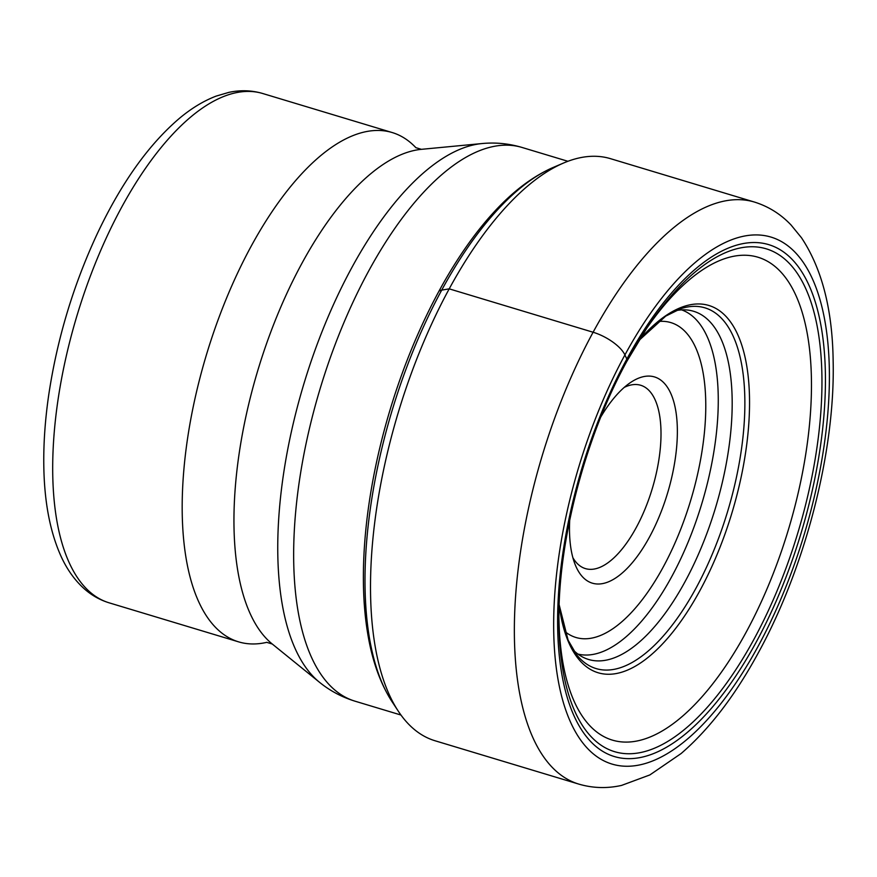 <?xml version="1.0" encoding="UTF-8"?>
<svg xmlns="http://www.w3.org/2000/svg" width="877" height="877" viewBox="0 0 877 877"><rect width="100%" height="100%" fill="white"/><g stroke="black" fill="none" stroke-linecap="round" stroke-linejoin="round"><path stroke-width="1.32" d="M647.171 327.538A262.64 112.245 -73.2 0 1 810.523 300.712A262.64 112.245 -73.2 0 1 753.979 639.245A262.64 112.245 -73.2 0 1 558.912 620.291C558.09 540.791 585.343 436.79 626.956 361.138L647.171 327.538A262.64 112.245 -73.2 0 0 626.869 361.28A9.428 3.727 -151.5 0 0 626.825 359.099L624.917 354.933A28.722 11.346 -151.5 0 0 593.104 332.24A303.979 129.906 106.8 0 0 578.919 784.137L435.036 740.758A303.979 129.906 -73.2 0 1 398.301 711.181A303.979 129.906 -73.2 0 1 449.21 288.851A303.979 129.906 -73.2 0 1 563.56 163.023A303.979 129.906 -73.2 0 1 610.513 158.671L754.406 202.05A303.979 129.906 106.8 0 0 593.104 332.24L449.21 288.851L441.712 290.112A19.447 7.674 -151.5 0 0 438.895 291.307A291.789 124.698 106.8 0 0 367.529 632.481C371.969 660.14 380.147 683.227 392.085 701.743A296.283 126.617 -73.2 0 1 441.712 290.112A296.283 126.617 -73.2 0 1 553.157 167.463L563.56 163.023M675.597 310.666A181.846 77.713 -73.2 0 1 694.014 311.412A181.846 77.713 -73.2 0 1 685.08 581.604A181.846 77.713 106.8 0 1 589.037 659.614A181.846 77.713 106.8 0 1 573.273 650.054M645.395 330.223A252.192 107.772 -73.2 0 1 650.263 323.262A252.192 107.772 -73.2 0 1 801.863 311.28A252.192 107.772 -73.2 0 1 746.195 632.131A252.192 107.772 106.8 0 1 559.131 625.564A252.192 107.772 106.8 0 1 558.912 617.079M415.972 147.775A265.983 113.67 106.8 0 0 392.172 132.537A265.983 113.67 106.8 0 0 226.54 298.147A265.983 113.67 106.8 0 0 198.794 601.951A265.983 113.67 106.8 0 0 238.621 641.865A265.983 113.67 106.8 0 0 266.882 642.315M624.238 387.404A95.746 40.912 -73.2 0 1 640.692 385.266A95.746 40.912 -73.2 0 1 655.031 399.638A95.746 40.912 -73.2 0 1 645.044 508.989A95.746 40.912 -73.2 0 1 585.419 568.603A95.746 40.912 -73.2 0 1 572.889 557.728M600.866 416.86A107.707 46.032 -73.2 0 1 629.982 382.898A107.707 46.032 -73.2 0 1 670.631 393.093A107.707 46.032 -73.2 0 1 649.484 537.053A107.707 46.032 -73.2 0 1 576.2 567.024A107.707 46.032 -73.2 0 1 575.191 564.656A107.707 46.032 -73.2 0 1 569.699 520.258M758.145 646.25A275.257 117.639 106.8 0 0 812.201 278.349A275.257 117.639 106.8 0 0 624.917 354.933A275.257 117.639 106.8 0 0 570.861 722.834A275.257 117.639 106.8 0 0 758.145 646.25M756.226 642.085A267.375 114.262 -73.2 0 1 574.314 716.465A267.375 114.262 -73.2 0 1 626.825 359.099A267.375 114.262 -73.2 0 1 808.737 284.718A267.375 114.262 -73.2 0 1 756.226 642.085M553.157 167.463C532.986 176.288 513.396 191 494.42 211.598A291.789 124.698 106.8 0 0 438.895 291.307M638.829 340.561L665.742 316.104L680.771 308.671A188.402 80.52 -73.2 0 1 744.496 389.278A188.402 80.52 -73.2 0 1 696.119 587.93A188.402 80.52 -73.2 0 1 576.485 654.582L568.099 640.155L559.164 604.823M559.153 604.911A191.811 81.967 106.8 0 0 699.901 590.627A191.811 81.967 106.8 0 0 744.398 354.396A191.811 81.967 106.8 0 0 638.873 340.484M521.958 147.435C508.759 143.532 495.395 142.238 481.868 143.565A285.573 122.046 106.8 0 0 316.531 346.042A285.573 122.046 106.8 0 0 295.582 649.539A285.573 122.046 106.8 0 0 319.469 682.251C330.015 690.835 341.866 697.138 355.021 701.183A289.18 123.58 -73.2 0 1 311.719 657.794A289.18 123.58 -73.2 0 1 341.877 327.494A289.18 123.58 -73.2 0 1 521.958 147.435L567.901 161.28M319.469 682.251L272.265 644.014A262.245 112.07 -73.2 0 1 250.329 613.977A262.245 112.07 -73.2 0 1 269.557 335.277A262.245 112.07 -73.2 0 1 421.398 149.331L481.868 143.565M238.621 641.865L109.132 602.828A265.983 113.67 -73.2 0 1 69.371 563.056A265.983 113.67 -73.2 0 1 69.305 562.913A265.983 113.67 -73.2 0 1 97.051 259.11A265.983 113.67 -73.2 0 1 262.683 93.499L392.172 132.537M564.854 631.484A164.448 70.281 106.8 0 0 672.725 548.037A164.448 70.281 106.8 0 0 695.505 347.281A164.448 70.281 106.8 0 0 658.309 321.497M577.91 654.067A179.785 76.836 106.8 0 0 689.004 539.958A179.785 76.836 106.8 0 0 707.037 336.351A179.785 76.836 106.8 0 0 681.67 309.888M578.919 784.137C592.885 788.215 607.103 788.631 621.574 785.408L649.846 774.939L681.122 753.529C709.438 729.083 735.233 695.395 758.517 652.466C805.514 566.728 835.266 451.184 833.15 361.127C832.514 309.811 821.968 268.691 801.49 237.766L791.065 225.005C780.716 214.098 768.493 206.446 754.406 202.05M392.085 701.743L398.301 711.181M415.797 147.643L421.398 149.331M109.132 602.828C100.395 600.153 92.469 595.79 85.354 589.739C75.247 581.002 67.08 569.71 60.853 555.886C50.252 532.175 44.584 503.014 43.85 468.417C43.346 445.472 44.946 421.201 48.63 395.604C57.027 339.202 73.284 285.146 97.413 233.425C121.344 182.898 148.684 144.53 179.434 118.329C191.427 108.288 203.672 100.877 216.17 96.097L228.93 92.359C240.495 89.903 251.743 90.287 262.683 93.499M355.021 701.183L400.964 715.029M272.265 644.014L266.663 642.326"/></g></svg>
